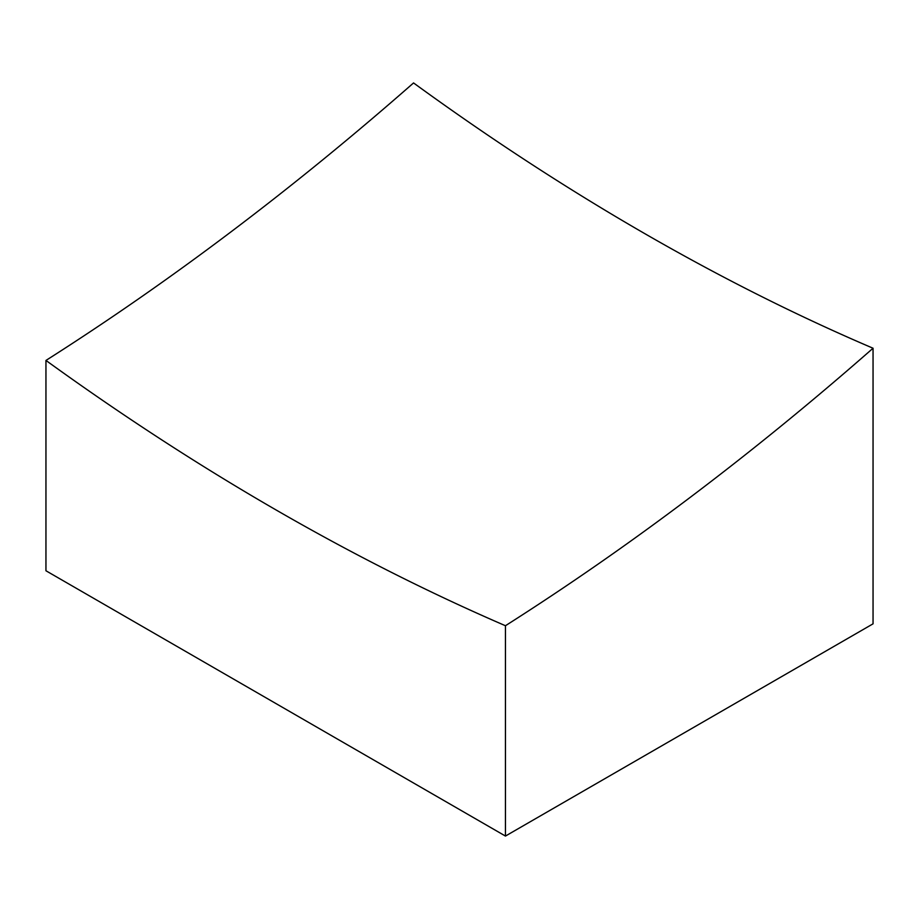 <?xml version="1.0" encoding="UTF-8"?>
<svg xmlns="http://www.w3.org/2000/svg" width="919" height="919" viewBox="0 0 919 919"><rect width="100%" height="100%" fill="white"/><g stroke="black" fill="none" stroke-linecap="round" stroke-linejoin="round"><path stroke-width="1.38" d="M873.05 348.232A2578.932 1488.952 -60 0 1 505.45 625.724A2596.072 1498.855 60 0 1 275.7 509.746A2596.072 1498.855 60 0 1 45.95 360.443L45.95 570.768L505.45 836.06L873.05 623.829L873.05 348.232A2516.785 1453.077 -120 0 1 643.3 232.783A2516.785 1453.077 -120 0 1 413.55 82.94A2578.932 1488.952 120 0 1 45.95 360.443M505.45 625.724L505.45 836.06"/></g></svg>
